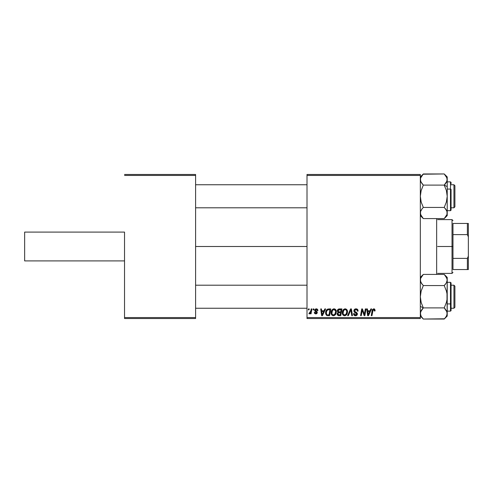 <?xml version="1.0" encoding="UTF-8"?>
<svg xmlns="http://www.w3.org/2000/svg" width="493" height="493" viewBox="0 0 493 493"><rect width="100%" height="100%" fill="white"/><g stroke="black" fill="none" stroke-linecap="round" stroke-linejoin="round"><path stroke-width="0.74" d="M307.003 246.5L195.598 246.5L307.003 246.5M124.532 232.092L124.532 317.566L195.598 317.566L195.598 175.434L124.532 175.434L195.598 175.434L195.598 174.473L124.532 174.473L195.598 174.473L195.598 318.527L124.532 318.527L124.532 232.092L24.65 232.092L24.65 260.908L24.65 232.092L124.532 232.092M420.332 174.473L307.003 174.473L307.003 317.566L420.332 317.566L420.332 175.434L307.003 175.434L307.003 174.473L420.332 174.473L420.332 175.434L420.332 174.473M337.311 311.231L337.613 309.887L338.469 309.086L341.926 308.926L340.792 315.649L338.364 315.594L337.422 314.935L337.261 313.517L338.136 312.371L337.298 311.015L338.136 312.371L337.212 314.016L338.136 315.538L340.792 315.649L341.926 308.926L339.233 308.926L341.926 308.926L340.792 315.649L338.599 315.625M327.685 309.086L330.754 308.926L329.614 315.649L326.89 315.495L325.762 314.115L325.873 311.2L326.73 309.715L327.685 309.086C326.255 309.912 325.559 311.182 325.602 312.895L327.081 315.563L329.614 315.649L330.754 308.926L328.763 308.926L330.754 308.926L329.614 315.649L327.186 315.588M315.785 313.289L316.537 312.223L314.953 311.145L314.602 310.251L316.247 308.84L317.209 309.068L317.825 309.838L317.917 310.584L317.221 310.67L316.734 309.573L315.372 309.875L315.446 310.627L316.95 311.613L317.301 312.389L316.882 313.53L315.686 313.899L314.7 313.523L314.251 312.42L314.947 312.328L315.877 313.289L316.549 312.889L316.574 312.315L314.799 310.954L314.731 309.666L316.247 308.84L314.602 310.251L314.953 311.145L316.611 312.617L315.877 313.289L314.947 312.328L314.251 312.42L315.84 313.899L317.307 312.513L315.298 310.202L316.216 309.45L317.221 310.67L317.917 310.491L317.221 310.559M313.043 309.887L313.203 308.926L313.899 308.926L313.758 309.887L313.043 309.887L313.758 309.887L313.899 308.926L313.203 308.926L313.899 308.926L313.758 309.887L313.043 309.887L313.203 308.926L313.043 309.887M310.763 311.219L311.182 308.926L311.89 308.926L311.065 313.813L310.356 313.813L310.535 312.802L309.789 313.776L308.926 313.727L309.203 312.963L310.239 312.654L310.824 310.88L308.926 313.727L309.401 313.899L310.535 312.802L310.356 313.813L311.065 313.813L311.89 308.926L311.182 308.926L311.89 308.926L311.065 313.813L310.356 313.813M373.558 308.846L374.772 309.247L375.044 310.935L374.341 311.021L373.984 309.678L373.109 309.875L371.962 315.649L371.254 315.649L372.369 309.727L373.731 308.84L372.086 310.719L371.254 315.649L371.962 315.649L372.77 310.886L373.688 309.622L374.409 310.436L374.341 311.021L375.044 310.935L375.105 310.319L375.044 310.935L374.341 311.021L374.372 310.134M370.859 308.926L370.033 310.756L370.859 308.926L371.617 308.926L368.493 315.649L367.642 315.649L366.718 308.926L367.421 308.926L367.649 310.756L370.033 310.756L367.649 310.756L367.421 308.926L366.718 308.926L367.642 315.649L368.493 315.649L371.617 308.926L370.859 308.926L371.617 308.926L368.493 315.649L367.642 315.649L366.718 308.926L367.421 308.926M308.328 309.887L308.489 308.926L309.185 308.926L309.043 309.887L308.328 309.887L309.043 309.887L309.185 308.926L308.489 308.926L309.185 308.926L309.043 309.887L308.328 309.887L308.489 308.926L308.328 309.887M348.36 315.649L347.608 315.649L350.541 308.926L351.435 308.926L352.464 315.649L351.755 315.649L350.874 309.887L348.36 315.649L347.608 315.649L348.36 315.649L350.874 309.887L351.755 315.649L352.464 315.649L351.435 308.926L350.541 308.926L351.435 308.926L352.464 315.649L351.755 315.649M353.888 310.812L354.51 309.37L356.217 308.846L357.598 309.45L358.078 311.114L357.382 311.194L357.154 310.128L356.31 309.653L354.695 310.27L354.769 311.336L357.271 313.314L357.259 314.67L356.556 315.489L355.114 315.711L353.851 314.891L353.543 313.64L354.239 313.573L354.442 314.429L355.274 314.935L356.328 314.725L356.685 313.992L354.319 312.1L353.888 310.812L356.685 313.992L355.521 314.947L354.239 313.573L353.536 313.788C353.629 315.009 354.282 315.662 355.502 315.736C356.667 315.699 357.296 315.101 357.382 313.949L356.593 312.482L354.769 311.336L354.59 310.75L355.952 309.622L357.203 310.208L357.382 311.194L358.078 311.114C358.103 309.672 357.407 308.914 355.995 308.84C354.72 308.895 354.017 309.555 353.888 310.812L353.925 310.399M364.598 313.03L365.319 308.926L364.598 313.03L365.319 308.926L366.028 308.926L364.875 315.649L364.142 315.649L362.213 309.943L361.283 315.649L360.568 315.649L361.708 308.926L362.447 308.926L364.382 314.62L364.598 313.03L364.382 314.62L362.447 308.926L361.708 308.926L360.568 315.649L361.283 315.649L362.213 309.943L364.142 315.649L364.875 315.649L366.028 308.926L365.319 308.926L366.028 308.926L364.875 315.649L364.142 315.649M324.85 308.926L324.024 310.756L324.85 308.926L325.608 308.926L322.484 315.649L321.627 315.649L320.709 308.926L321.411 308.926L321.633 310.756L324.024 310.756L321.633 310.756L321.411 308.926L320.709 308.926L321.627 315.649L322.484 315.649L325.608 308.926L324.85 308.926L325.608 308.926L322.484 315.649L321.627 315.649L320.709 308.926L321.411 308.926M331.099 312.741L331.499 310.769L332.757 309.222L334.544 308.895L335.85 309.887L336.331 311.484L336.134 313.314L334.544 315.465L333.157 315.723L332.183 315.335L331.376 314.3L331.099 312.741C331.056 314.448 331.826 315.446 333.422 315.736L335.419 314.719L336.343 311.742C336.349 310.091 335.579 309.123 334.032 308.84C332.066 309.308 331.086 310.608 331.099 312.741M342.278 312.741L342.672 310.769L343.929 309.222L345.722 308.895L347.029 309.887L347.51 311.484L347.312 313.314L345.716 315.465L344.336 315.723L343.356 315.335L342.555 314.3L342.278 312.741C342.228 314.448 343.005 315.446 344.601 315.736L346.597 314.719L347.516 311.742C347.522 310.091 346.758 309.123 345.205 308.84C343.239 309.308 342.265 310.608 342.278 312.741L342.37 311.749M420.332 318.527L307.003 318.527L307.003 175.434L420.332 175.434L420.332 318.527L420.332 317.566L307.003 317.566L307.003 318.527L420.332 318.527M195.598 318.527L195.598 317.566L124.532 317.566L124.532 318.527L195.598 318.527M351.041 311.206L350.979 310.763M350.874 309.887L350.739 310.233L350.874 309.887M350.541 308.926L347.608 315.649L350.541 308.926M356.217 308.846L356.926 308.988M356.87 308.969L357.259 309.154M357.856 309.857L357.986 310.233M358.078 311.114L357.382 311.194M357.388 310.978L357.098 310.054M356.969 309.931L356.421 309.672M356.31 309.653L355.706 309.635M354.695 310.27L354.596 310.627M354.596 310.578L354.769 311.336M355.749 311.995L356.759 312.617M357.271 313.326L357.37 313.708M357.382 313.949L356.975 315.138M356.223 315.631L355.86 315.711M355.114 315.711L354.738 315.612M354.085 315.193L353.543 313.64L354.239 313.573M355.274 314.935L355.736 314.941M356.636 314.306L356.131 313.197M356.685 313.992L356.482 313.449M355.829 313.024L355.219 312.691M354.073 311.712L353.894 310.966M354.042 310.017L354.22 309.69M354.239 309.666L354.615 309.277M353.678 314.546L353.851 314.891M357.086 314.99L357.259 314.67M356.593 312.482L356.18 312.223M362.706 311.662L362.817 311.995M362.3 310.276L362.213 309.943M361.961 311.705L361.283 315.649L360.568 315.649L361.708 308.926L362.447 308.926L363.988 313.246M364.382 314.62L364.419 314.22M367.988 313.234L368.166 314.91L368.721 313.542L368.166 314.91L367.747 311.545L369.651 311.545L368.721 313.542L369.651 311.545L367.747 311.545L368.283 314.565M368.037 313.591L368.074 313.918M375.099 310.473L375.044 310.935M374.341 311.021L374.409 310.436L373.577 309.629M372.77 310.886L371.962 315.649L371.254 315.649L372.153 310.38M372.369 309.733L372.548 309.425M375.105 310.319L373.873 308.84M374.298 308.926L374.766 309.24M310.331 313.16L310.115 313.468M310.085 313.505L309.505 313.893M309.037 313.788L309.401 313.899L308.926 313.727L309.203 312.963L309.709 313.092M310.682 311.558L310.362 312.457M310.479 312.198L310.633 311.736M311.182 308.926L310.824 310.88M317.178 310.226L316.882 309.684M316.352 309.456L315.884 309.487M315.847 309.499L315.372 309.875M315.477 309.727L315.514 310.701M315.298 310.202L316.611 311.366M315.446 310.627L316.112 311.089L315.446 310.627M317.048 313.351L316.266 313.856M314.263 312.574L314.947 312.328L315.009 312.691M315.649 313.271L316.118 313.258M315.877 313.289L316.611 312.617L315.964 311.786M316.611 312.617L316.537 312.223L316.611 312.617M314.953 311.145L314.633 309.955M317.917 310.491L316.247 308.84M316.586 308.858L316.907 308.932M315.649 308.914L316.099 308.84M321.972 313.234L321.732 311.545L323.642 311.545L322.151 314.91L323.642 311.545L321.732 311.545L322.12 314.491M322.021 313.591L322.065 313.918M326.699 315.403L326.372 315.163M325.67 313.727L325.614 313.308M325.873 311.2L326.378 310.171M328.024 314.861L329.041 314.861L328.024 314.861M326.828 314.552L326.298 312.938L326.754 310.947L326.304 312.679L326.582 314.251M327.13 310.374L327.993 309.826L326.76 310.935M328.498 309.733L327.383 310.14M328.757 309.715L329.909 309.709L329.041 314.861L329.909 309.709L328.671 309.721M326.323 312.42L326.298 312.938C326.255 310.96 327.161 309.881 329.016 309.709M328.32 309.758L327.993 309.826M327.167 310.337L326.822 310.818M334.796 308.975L335.363 309.314M336.035 310.233L336.331 311.484M336.14 313.314L335.739 314.257M332.405 315.483L331.789 314.965M331.635 314.768L331.382 314.306M331.216 313.794L331.13 313.277M331.111 312.389L331.191 311.755M331.37 311.083L331.271 311.41M333.385 308.932L333.699 308.864M335.443 313.141L335.641 311.712L334.87 314.201L333.447 314.947L334.125 314.799M332.442 310.565L331.881 313.56L332.43 314.534L333.447 314.947C332.319 314.731 331.771 314.016 331.801 312.815L331.851 313.412M331.807 312.55L331.801 312.815C331.758 311.138 332.485 310.072 333.983 309.622L333.478 309.715M334.55 309.74L333.983 309.622C335.098 309.832 335.647 310.528 335.641 311.712L335.431 310.627L333.847 309.629M334.568 314.503L335.474 313.03M335.067 313.936L334.544 314.534M333.718 309.647L332.824 310.109M332.997 309.974L332.085 311.256M339.073 315.649L338.136 315.538M337.422 314.935L337.261 314.491M337.261 313.523L337.557 312.845M339.036 308.938L339.233 308.926C338.025 309.08 337.385 309.777 337.298 311.015L337.311 310.818M337.335 310.615L337.44 310.239M337.471 310.171L337.841 309.567M337.847 309.561L338.469 309.086M338.537 309.961L341.088 309.709L340.706 311.983L339.221 311.983L338.001 311.034L338.093 310.522M338.013 310.836L339.43 309.715L338.216 310.288L338.186 311.668L340.706 311.983L341.088 309.709L338.833 309.82M339.283 309.721L339.603 309.715M338.408 314.805L339.018 314.861L337.915 313.986L338.149 314.645M338.555 312.895L339.437 312.765L338.297 313.043L337.964 313.597M339.135 312.778L340.571 312.765L340.219 314.861L339.018 314.861L340.219 314.861L340.571 312.765L338.839 312.815M338.796 309.832L338.383 310.079M339.776 309.709L339.092 309.746M337.915 313.986L338.081 314.565M338.611 314.842L339.018 314.861M347.208 310.239L347.485 311.225M347.503 312.143L347.516 311.742M344.317 315.717L343.362 315.341M343.356 315.335L342.962 314.965M342.808 314.768L342.555 314.306M342.389 313.801L342.302 313.277M343.405 309.647L343.923 309.228M344.564 308.932L344.872 308.864M346.825 314.398L347.023 314.053M346.622 313.141L346.819 311.712L346.043 314.201L344.619 314.947L345.297 314.799M343.615 310.565L343.06 313.56L343.603 314.534L344.619 314.947C343.498 314.731 342.949 314.016 342.974 312.815L343.023 313.412M343.097 311.761L342.974 312.815C342.931 311.138 343.658 310.072 345.155 309.622L344.656 309.715M345.729 309.74L345.155 309.622C346.271 309.832 346.825 310.528 346.819 311.712L346.795 311.348M345.716 314.534L346.653 313.03M346.727 312.704L346.776 312.383M344.89 309.647L343.997 310.109M344.169 309.974L343.264 311.256M346.782 312.377L346.604 310.627L345.735 309.746M368.092 314.072L368.135 314.491M326.545 311.416L326.403 311.915M326.298 312.938L326.378 313.727M326.569 314.226L326.822 314.546M326.914 314.62L327.247 314.787M335.554 312.704L335.622 311.342M335.431 310.627L334.692 309.807M331.925 311.761L331.832 312.285M338.001 311.034L338.555 311.903M338.777 311.952L339.221 311.983M345.753 314.497L346.246 313.936M346.727 310.978L346.604 310.627M345.525 309.672L345.026 309.629M24.65 260.908L124.532 260.908L24.65 260.908M436.656 218.59L436.656 274.41L436.656 218.59M453.942 308.254L454.903 307.293L454.903 286.162L453.942 285.207L453.942 308.254L453.942 285.207L451.064 285.207L453.942 285.207L454.903 286.162L454.903 307.293L453.942 308.254L451.064 308.254L453.942 308.254M195.598 308.254L307.003 308.254L195.598 308.254M307.003 285.207L195.598 285.207L307.003 285.207M423.056 318.78L421.17 316.352L420.332 313.468L420.547 314.928L420.547 312.026L423.321 307.891L420.332 306.393L423.321 307.891L421.17 302.492L420.332 296.731L421.164 290.999L423.321 285.57L444.23 285.57L446.381 282.865L444.23 285.57L446.381 290.962L447.003 293.797L447.009 299.615L446.387 302.462L444.23 307.891L447.003 312.001L446.387 310.596L447.219 313.468L447.003 312.007L447.219 313.468L446.387 316.333L444.23 319.045L423.321 319.045L444.495 318.78M444.23 319.045L447.219 316.056L447.219 279.987L447.009 278.545L447.219 279.987L446.387 282.859L446.775 282.076M450.485 289.527L450.485 303.928L451.064 303.645L451.064 289.816M451.064 282.927L451.064 303.645L450.485 303.928L450.485 311.132L450.485 303.928L447.219 303.928L450.485 303.928L450.485 282.323L451.064 282.896M420.332 279.907L420.547 281.435L420.547 278.533L423.321 274.41L444.23 274.41L423.321 274.41L422.772 274.977M447.219 316.056L447.003 293.797L446.381 290.962L444.23 285.57L445.432 284.245L444.23 285.57L423.321 285.57L421.164 282.859L422.119 284.239L420.547 281.441L420.332 279.987L421.028 282.612M420.554 278.52L423.321 274.41L420.332 277.399M447.219 313.548L447.003 312.007L447.009 314.91L445.45 317.695M423.321 307.891L420.547 312.02L423.321 307.891L444.23 307.891L423.321 307.891L421.17 302.492L420.332 296.731L421.164 290.999L423.321 285.57L421.583 283.524M444.569 274.755L446.387 277.121L447.219 279.987L447.219 277.399L444.23 274.41L447.003 278.527M447.219 311.132L450.485 311.132L451.064 310.559L451.064 303.645L451.064 310.528M447.219 280.067L447.009 299.615L446.387 302.462L444.23 307.891L446.516 310.83M445.432 309.216L444.23 307.891M446.726 311.268L446.522 310.849M447.009 281.435L447.219 277.399M423.321 319.045L420.332 316.056L423.321 319.045L421.17 316.352L420.332 313.468L421.164 310.602L422.495 308.766M422.051 317.634L422.772 318.478M422.852 308.371L422.119 309.216M420.332 279.987L420.547 278.533M420.332 313.468L420.547 314.922M447.003 312.014L447.219 313.468M446.621 282.409L446.387 282.853M444.698 285.083L445.432 284.245M421.127 316.278L420.874 315.773M420.554 312.001L420.775 311.385M422.982 218.245L423.321 218.59L444.23 218.59L423.321 218.59L421.164 215.879L420.332 213.013L420.547 214.455L420.547 211.552L422.119 208.761L420.775 210.93M422.119 208.761L423.321 207.43L422.119 208.761L423.321 207.43L421.17 202.038L420.332 196.269L421.164 190.538L423.321 185.109L444.23 185.109L446.381 190.508L447.219 196.269L447.219 186.607L444.23 185.109L446.381 190.508L447.219 196.269L446.387 202.001L444.23 207.43L423.321 207.43L444.23 207.43L446.387 210.141L445.432 208.761L447.003 211.559L447.219 213.013L447.003 211.565L447.003 214.467L444.778 218.023M451.064 203.184L451.064 189.355L450.485 189.072L450.485 203.473M447.219 210.677L450.485 210.677L450.485 189.072L447.219 189.072L450.485 189.072L450.485 181.868L450.485 189.072L451.064 189.355L451.064 210.073M420.547 180.986L420.547 178.09L423.321 173.955L444.23 173.955L447.003 178.065L447.009 180.974L444.23 185.109L423.321 185.109L421.17 182.416L420.332 179.532L421.17 182.41L420.332 179.532L420.547 180.993L420.547 178.09L422.1 175.305M444.23 185.109L447.003 180.98L444.23 185.109L447.219 186.607L447.219 176.944L444.23 173.955L423.056 174.22M444.495 174.22L446.381 176.648L447.219 179.532L447.219 176.944M447.003 214.473L444.23 218.59L447.219 215.601L447.219 179.532L446.387 182.404L445.056 184.234M451.064 182.472L451.064 183.784M445.968 209.476L446.522 210.388M447.219 215.601L447.003 211.546M444.698 184.629L445.432 183.784M445.425 175.274L444.778 174.522M447.219 213.093L447.219 196.269L446.387 202.001L444.23 207.43L446.381 210.129M447.219 213.013L447.003 214.467L447.219 213.013M446.362 215.922L446.578 215.521M423.321 207.43L421.17 202.038L420.332 196.269L421.164 190.538L423.321 185.109L420.825 181.732M420.332 213.013L420.547 211.552M420.332 215.601L423.321 218.59L420.554 214.486M453.942 207.793L454.903 206.838L454.903 185.707L453.942 184.746L453.942 207.793L453.942 184.746L451.064 184.746L453.942 184.746L454.903 185.707L454.903 206.838L453.942 207.793L451.064 207.793L453.942 207.793M307.003 184.746L195.598 184.746L307.003 184.746M195.598 207.793L307.003 207.793L195.598 207.793M447.219 179.532L447.003 178.078M446.775 181.615L447.003 180.999M446.424 176.722L446.676 177.227M445.432 208.755L445.056 208.311M423.321 185.109L422.119 183.784M452.981 223.452L452.981 234.619L452.981 223.452L467.389 223.452L452.981 223.452M452.981 246.5L452.981 234.619L452.981 258.381L452.981 246.5L452.026 246.5L452.981 246.5M437.618 219.607L452.026 219.607L452.026 246.5L452.026 219.607L452.981 220.568M437.618 246.5L452.026 246.5L437.618 246.5M452.981 269.548L452.981 258.381L452.981 269.548L468.35 269.548L468.35 256.101L467.389 258.381L452.981 258.381L467.389 258.381L467.389 269.548L467.389 258.381L468.35 256.101L468.35 269.548L452.981 269.548M437.618 273.393L452.026 273.393L452.026 246.5L452.026 273.393L452.981 272.432M468.35 223.452L467.389 223.452L467.389 234.619L468.35 236.899L468.35 256.101L468.35 223.452L468.35 236.899L467.389 234.619L467.389 223.452L468.35 223.452M452.981 234.619L467.389 234.619L452.981 234.619M447.219 282.323L450.485 282.323M450.485 311.132L451.058 310.645M450.485 210.677L451.064 210.104L450.571 210.671M447.219 181.868L450.485 181.868L451.064 182.441M420.332 176.944L423.321 173.955"/></g></svg>
